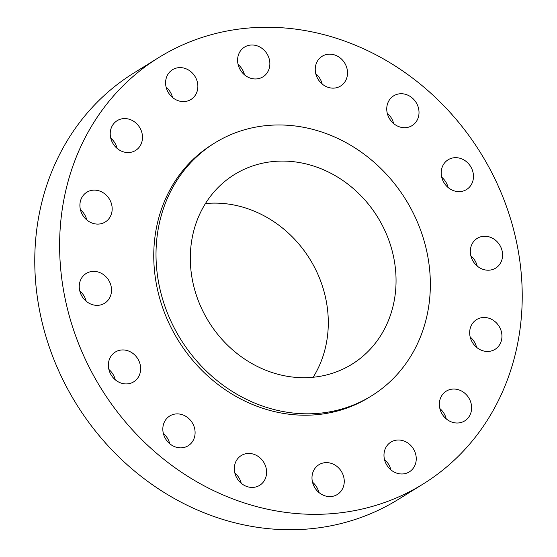 <?xml version="1.0" encoding="UTF-8"?>
<svg xmlns="http://www.w3.org/2000/svg" width="557" height="557" viewBox="0 0 557 557"><rect width="100%" height="100%" fill="white"/><g stroke="black" fill="none" stroke-linecap="round" stroke-linejoin="round"><path stroke-width="0.84" d="M86.161 301.219A17.504 15.582 58.2 0 0 83.014 294.409A17.504 15.582 58.2 0 0 79.776 290.921M107.856 278.994A17.504 15.582 58.2 0 0 86.161 273.487A17.504 15.582 58.2 0 0 82.923 297.73A17.504 15.582 58.2 0 0 104.619 303.238A17.504 15.582 58.2 0 0 107.856 278.994M437.802 473.972A250.873 223.329 58.2 0 0 475.309 144.702A250.873 223.329 58.2 0 0 158.675 57.608A250.873 223.329 58.2 0 0 144.04 67.613A250.873 223.329 58.2 0 0 106.54 396.89A250.873 223.329 58.2 0 0 423.167 483.984A250.873 223.329 58.2 0 0 437.802 473.972M158.675 57.608L133.833 73.016A250.873 223.329 58.2 0 0 119.198 83.028A250.873 223.329 58.2 0 0 81.691 412.298A250.873 223.329 58.2 0 0 398.325 499.392L423.167 483.984M227.855 179.027A111.574 99.327 58.2 0 0 211.18 325.476A111.574 99.327 58.2 0 0 351.996 364.208A111.574 99.327 58.2 0 0 358.506 359.759A111.574 99.327 58.2 0 0 375.181 213.31A111.574 99.327 58.2 0 0 234.365 174.578A111.574 99.327 58.2 0 0 227.855 179.027M313.173 377.249A111.574 99.327 58.2 0 0 309.831 259.068A111.574 99.327 58.2 0 0 205.429 203.57M380.285 389.886A148.775 132.441 58.2 0 0 402.523 194.616A148.775 132.441 58.2 0 0 214.751 142.968A148.775 132.441 58.2 0 0 206.076 148.9A148.775 132.441 58.2 0 0 183.838 344.17A148.775 132.441 58.2 0 0 371.61 395.818A148.775 132.441 58.2 0 0 380.285 389.886M214.751 142.968L212.495 144.367A148.775 132.441 58.2 0 0 203.82 150.306A148.775 132.441 58.2 0 0 181.575 345.57A148.775 132.441 58.2 0 0 369.347 397.218L371.61 395.818M132.106 352.853A17.504 15.582 58.2 0 0 115.278 352.059A17.504 15.582 58.2 0 0 116.914 381.016A17.504 15.582 58.2 0 0 133.736 381.81A17.504 15.582 58.2 0 0 132.106 352.853M180.531 414.227A17.504 15.582 58.2 0 0 169.732 415.995A17.504 15.582 58.2 0 0 163.347 433.437A17.504 15.582 58.2 0 0 177.391 447.515A17.504 15.582 58.2 0 0 188.189 445.746A17.504 15.582 58.2 0 0 194.574 428.305A17.504 15.582 58.2 0 0 180.531 414.227M245.762 453.753A17.504 15.582 58.2 0 0 241.23 455.563A17.504 15.582 58.2 0 0 235.938 476.228A17.504 15.582 58.2 0 0 255.155 487.117A17.504 15.582 58.2 0 0 259.687 485.307A17.504 15.582 58.2 0 0 264.979 464.642A17.504 15.582 58.2 0 0 245.762 453.753M317.873 465.436A17.504 15.582 58.2 0 0 315.255 488.405A17.504 15.582 58.2 0 0 337.347 494.484A17.504 15.582 58.2 0 0 338.364 493.787A17.504 15.582 58.2 0 0 340.981 470.811A17.504 15.582 58.2 0 0 318.889 464.733A17.504 15.582 58.2 0 0 317.873 465.436M385.876 447.48A17.504 15.582 58.2 0 0 389.399 468.458A17.504 15.582 58.2 0 0 409.339 471.863A17.504 15.582 58.2 0 0 414.352 466.501A17.504 15.582 58.2 0 0 410.829 445.53A17.504 15.582 58.2 0 0 390.889 442.119A17.504 15.582 58.2 0 0 385.876 447.48M439.424 402.627A17.504 15.582 58.2 0 0 447.327 419.713A17.504 15.582 58.2 0 0 464.712 420.897A17.504 15.582 58.2 0 0 471.549 409.423A17.504 15.582 58.2 0 0 463.64 392.337A17.504 15.582 58.2 0 0 446.261 391.153A17.504 15.582 58.2 0 0 439.424 402.627M470.366 337.702A17.504 15.582 58.2 0 0 495.034 349.35A17.504 15.582 58.2 0 0 501.244 331.241A17.504 15.582 58.2 0 0 476.576 319.6A17.504 15.582 58.2 0 0 470.366 337.702M473.986 262.591A17.504 15.582 58.2 0 0 495.681 268.098A17.504 15.582 58.2 0 0 498.919 243.862A17.504 15.582 58.2 0 0 477.231 238.354A17.504 15.582 58.2 0 0 473.986 262.591M449.743 188.732A17.504 15.582 58.2 0 0 466.564 189.526A17.504 15.582 58.2 0 0 464.935 160.576A17.504 15.582 58.2 0 0 448.107 159.782A17.504 15.582 58.2 0 0 449.743 188.732M401.312 127.365A17.504 15.582 58.2 0 0 412.11 125.59A17.504 15.582 58.2 0 0 418.495 108.155A17.504 15.582 58.2 0 0 404.452 94.07A17.504 15.582 58.2 0 0 393.653 95.846A17.504 15.582 58.2 0 0 387.268 113.28A17.504 15.582 58.2 0 0 401.312 127.365M336.08 87.832A17.504 15.582 58.2 0 0 340.612 86.022A17.504 15.582 58.2 0 0 345.904 65.357A17.504 15.582 58.2 0 0 326.687 54.468A17.504 15.582 58.2 0 0 322.155 56.278A17.504 15.582 58.2 0 0 316.863 76.943A17.504 15.582 58.2 0 0 336.08 87.832M263.976 76.156A17.504 15.582 58.2 0 0 266.587 53.18A17.504 15.582 58.2 0 0 244.502 47.108A17.504 15.582 58.2 0 0 243.479 47.805A17.504 15.582 58.2 0 0 240.861 70.774A17.504 15.582 58.2 0 0 262.953 76.852A17.504 15.582 58.2 0 0 263.976 76.156M195.967 94.112A17.504 15.582 58.2 0 0 192.444 73.134A17.504 15.582 58.2 0 0 172.503 69.722A17.504 15.582 58.2 0 0 167.49 75.084A17.504 15.582 58.2 0 0 171.013 96.062A17.504 15.582 58.2 0 0 190.96 99.473A17.504 15.582 58.2 0 0 195.967 94.112M142.418 138.965A17.504 15.582 58.2 0 0 134.516 121.872A17.504 15.582 58.2 0 0 117.13 120.688A17.504 15.582 58.2 0 0 110.3 132.162A17.504 15.582 58.2 0 0 118.202 149.255A17.504 15.582 58.2 0 0 135.588 150.439A17.504 15.582 58.2 0 0 142.418 138.965M111.477 203.883A17.504 15.582 58.2 0 0 86.815 192.242A17.504 15.582 58.2 0 0 80.598 210.344A17.504 15.582 58.2 0 0 105.266 221.985A17.504 15.582 58.2 0 0 111.477 203.883M448.107 187.507A17.504 15.582 58.2 0 0 441.722 177.21M169.732 443.727A17.504 15.582 58.2 0 0 163.347 433.43M393.653 123.57A17.504 15.582 58.2 0 0 387.268 113.273M241.23 483.295A17.504 15.582 58.2 0 0 234.845 472.99M322.155 84.01A17.504 15.582 58.2 0 0 315.77 73.705M318.889 492.465A17.504 15.582 58.2 0 0 312.505 482.167M244.495 74.833A17.504 15.582 58.2 0 0 238.111 64.535M390.889 469.843A17.504 15.582 58.2 0 0 384.497 459.546M172.503 97.454A17.504 15.582 58.2 0 0 166.111 87.157M446.254 418.878A17.504 15.582 58.2 0 0 439.87 408.58M117.13 148.42A17.504 15.582 58.2 0 0 110.746 138.122M476.576 347.331A17.504 15.582 58.2 0 0 476.402 346.656A17.504 15.582 58.2 0 0 470.192 337.034M86.808 219.966A17.504 15.582 58.2 0 0 86.634 219.298A17.504 15.582 58.2 0 0 80.424 209.669M477.224 266.079A17.504 15.582 58.2 0 0 474.077 259.27A17.504 15.582 58.2 0 0 470.839 255.781M115.278 379.79A17.504 15.582 58.2 0 0 108.894 369.493"/></g></svg>
